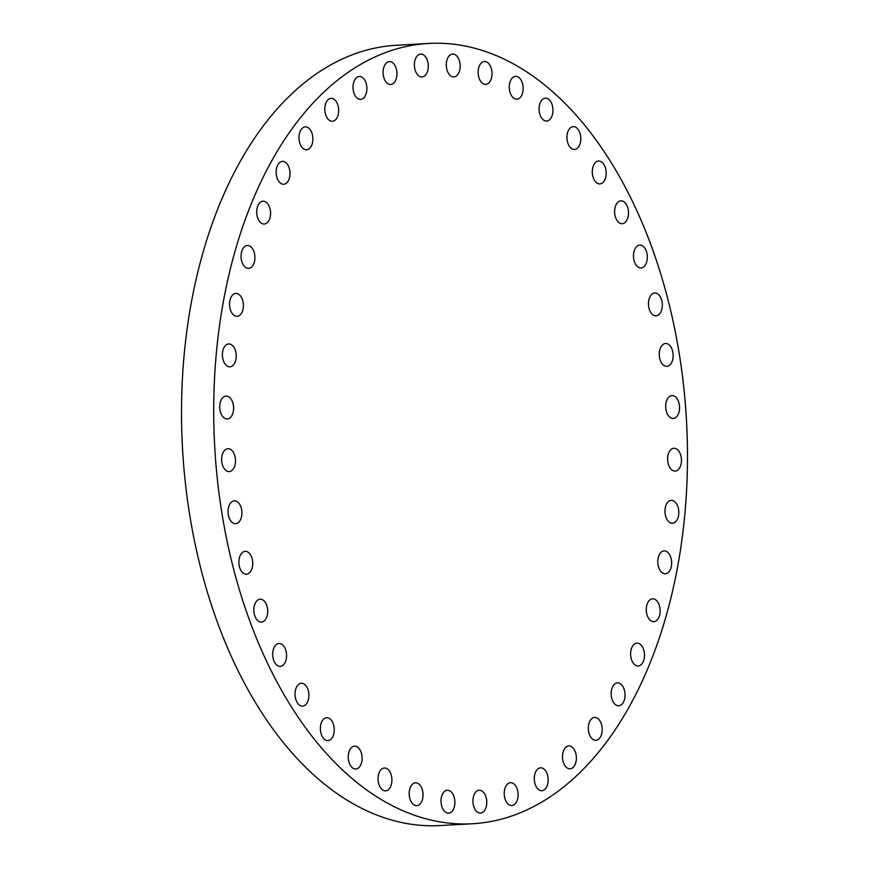 <?xml version="1.0" encoding="UTF-8"?>
<svg xmlns="http://www.w3.org/2000/svg" width="869" height="869" viewBox="0 0 869 869"><rect width="100%" height="100%" fill="white"/><g stroke="black" fill="none" stroke-linecap="round" stroke-linejoin="round"><path stroke-width="1.3" d="M299.468 133.576A11.449 6.919 -93.2 0 1 305.301 126.885A11.449 6.919 -93.2 0 1 312.416 143.059A11.449 6.919 -93.2 0 1 306.583 149.75A11.449 6.919 -93.2 0 1 299.468 133.576M403.01 47.219A390.768 236.259 -93.2 0 1 428.569 43.45A390.768 236.259 -93.2 0 1 684.924 399.023A390.768 236.259 -93.2 0 1 498.176 819.967A390.768 236.259 -93.2 0 1 472.627 823.736A390.768 236.259 -93.2 0 1 216.272 468.163A390.768 236.259 -93.2 0 1 403.01 47.219M325.69 103.65A11.449 6.919 -93.2 0 1 331.1 98.393A11.449 6.919 -93.2 0 1 337.563 104.171A11.449 6.919 -93.2 0 1 337.802 116.001A11.449 6.919 -93.2 0 1 332.392 121.258A11.449 6.919 -93.2 0 1 325.929 115.479A11.449 6.919 -93.2 0 1 325.69 103.65M354.465 80.437A11.449 6.919 -93.2 0 1 359.321 76.494A11.449 6.919 -93.2 0 1 366.045 82.99A11.449 6.919 -93.2 0 1 365.48 95.405A11.449 6.919 -93.2 0 1 360.613 99.348A11.449 6.919 -93.2 0 1 353.889 92.853A11.449 6.919 -93.2 0 1 354.465 80.437M385.184 64.415A11.449 6.919 -93.2 0 1 389.388 61.623A11.449 6.919 -93.2 0 1 396.34 68.868A11.449 6.919 -93.2 0 1 394.884 81.697A11.449 6.919 -93.2 0 1 390.681 84.489A11.449 6.919 -93.2 0 1 383.74 77.243A11.449 6.919 -93.2 0 1 385.184 64.415M417.239 55.909A11.449 6.919 -93.2 0 1 420.694 54.095A11.449 6.919 -93.2 0 1 427.83 62.112A11.449 6.919 -93.2 0 1 425.43 75.147A11.449 6.919 -93.2 0 1 421.986 76.961A11.449 6.919 -93.2 0 1 414.85 68.944A11.449 6.919 -93.2 0 1 417.239 55.909M449.979 55.095A11.449 6.919 -93.2 0 1 452.586 54.063A11.449 6.919 -93.2 0 1 459.886 62.872A11.449 6.919 -93.2 0 1 456.486 75.896A11.449 6.919 -93.2 0 1 453.879 76.928A11.449 6.919 -93.2 0 1 446.579 68.119A11.449 6.919 -93.2 0 1 449.979 55.095M482.729 61.981A11.449 6.919 -93.2 0 1 484.435 61.525A11.449 6.919 -93.2 0 1 491.854 71.128A11.449 6.919 -93.2 0 1 487.422 83.924A11.449 6.919 -93.2 0 1 485.717 84.38A11.449 6.919 -93.2 0 1 478.298 74.777A11.449 6.919 -93.2 0 1 482.729 61.981M514.817 76.439A11.449 6.919 -93.2 0 1 515.567 76.331A11.449 6.919 -93.2 0 1 523.084 86.737A11.449 6.919 -93.2 0 1 517.609 99.077A11.449 6.919 -93.2 0 1 516.859 99.185A11.449 6.919 -93.2 0 1 509.353 88.768A11.449 6.919 -93.2 0 1 514.817 76.439M545.602 98.164A11.449 6.919 -93.2 0 1 552.945 109.396A11.449 6.919 -93.2 0 1 546.666 121.03A11.449 6.919 -93.2 0 1 546.438 121.03A11.449 6.919 -93.2 0 1 539.095 109.798A11.449 6.919 -93.2 0 1 545.374 98.164A11.449 6.919 -93.2 0 1 545.602 98.164M574.452 126.711A11.449 6.919 -93.2 0 1 580.818 138.649A11.449 6.919 -93.2 0 1 574.528 149.468A11.449 6.919 -93.2 0 1 573.312 149.359A11.449 6.919 -93.2 0 1 566.946 137.421A11.449 6.919 -93.2 0 1 573.236 126.602A11.449 6.919 -93.2 0 1 574.452 126.711M600.783 161.515A11.449 6.919 -93.2 0 1 606.16 173.919A11.449 6.919 -93.2 0 1 599.882 183.913A11.449 6.919 -93.2 0 1 597.676 183.468A11.449 6.919 -93.2 0 1 592.31 171.063A11.449 6.919 -93.2 0 1 598.589 161.058A11.449 6.919 -93.2 0 1 600.783 161.515M624.061 201.847A11.449 6.919 -93.2 0 1 628.439 214.491A11.449 6.919 -93.2 0 1 622.204 223.691A11.449 6.919 -93.2 0 1 619.065 222.66A11.449 6.919 -93.2 0 1 614.687 210.026A11.449 6.919 -93.2 0 1 620.911 200.826A11.449 6.919 -93.2 0 1 624.061 201.847M643.799 246.905A11.449 6.919 -93.2 0 1 647.199 259.559A11.449 6.919 -93.2 0 1 641.05 267.956A11.449 6.919 -93.2 0 1 637.01 266.153A11.449 6.919 -93.2 0 1 633.62 253.498A11.449 6.919 -93.2 0 1 639.758 245.101A11.449 6.919 -93.2 0 1 643.799 246.905M659.614 295.764A11.449 6.919 -93.2 0 1 662.059 308.223A11.449 6.919 -93.2 0 1 656.03 315.838A11.449 6.919 -93.2 0 1 651.163 313.057A11.449 6.919 -93.2 0 1 648.719 300.598A11.449 6.919 -93.2 0 1 654.748 292.983A11.449 6.919 -93.2 0 1 659.614 295.764M671.161 347.426A11.449 6.919 -93.2 0 1 672.715 359.484A11.449 6.919 -93.2 0 1 666.849 366.349A11.449 6.919 -93.2 0 1 661.233 362.416A11.449 6.919 -93.2 0 1 659.69 350.348A11.449 6.919 -93.2 0 1 665.556 343.494A11.449 6.919 -93.2 0 1 671.161 347.426M678.233 400.837A11.449 6.919 -93.2 0 1 678.95 412.33A11.449 6.919 -93.2 0 1 673.269 418.456A11.449 6.919 -93.2 0 1 667.023 413.22A11.449 6.919 -93.2 0 1 666.295 401.728A11.449 6.919 -93.2 0 1 671.976 395.601A11.449 6.919 -93.2 0 1 678.233 400.837M680.655 454.921A11.449 6.919 -93.2 0 1 675.18 471.107A11.449 6.919 -93.2 0 1 668.402 464.437A11.449 6.919 -93.2 0 1 673.888 448.252A11.449 6.919 -93.2 0 1 680.655 454.921M678.407 508.571A11.449 6.919 -93.2 0 1 672.519 523.236A11.449 6.919 -93.2 0 1 665.35 515.035A11.449 6.919 -93.2 0 1 671.226 500.37A11.449 6.919 -93.2 0 1 678.407 508.571M671.52 560.69A11.449 6.919 -93.2 0 1 665.361 573.757A11.449 6.919 -93.2 0 1 657.92 563.97A11.449 6.919 -93.2 0 1 664.068 550.903A11.449 6.919 -93.2 0 1 671.52 560.69M660.125 610.223A11.449 6.919 -93.2 0 1 653.846 621.661A11.449 6.919 -93.2 0 1 646.275 610.244A11.449 6.919 -93.2 0 1 652.554 598.806A11.449 6.919 -93.2 0 1 660.125 610.223M644.472 656.16A11.449 6.919 -93.2 0 1 638.204 665.98A11.449 6.919 -93.2 0 1 630.644 652.934A11.449 6.919 -93.2 0 1 636.912 643.114A11.449 6.919 -93.2 0 1 644.472 656.16M624.876 697.568A11.449 6.919 -93.2 0 1 618.75 705.791A11.449 6.919 -93.2 0 1 611.341 691.148A11.449 6.919 -93.2 0 1 617.468 682.925A11.449 6.919 -93.2 0 1 624.876 697.568M601.728 733.61A11.449 6.919 -93.2 0 1 595.895 740.29A11.449 6.919 -93.2 0 1 588.78 724.127A11.449 6.919 -93.2 0 1 594.602 717.436A11.449 6.919 -93.2 0 1 601.728 733.61M575.495 763.536A11.449 6.919 -93.2 0 1 570.097 768.793A11.449 6.919 -93.2 0 1 563.623 763.015A11.449 6.919 -93.2 0 1 563.394 751.185A11.449 6.919 -93.2 0 1 568.804 745.928A11.449 6.919 -93.2 0 1 575.267 751.707A11.449 6.919 -93.2 0 1 575.495 763.536M546.731 786.749A11.449 6.919 -93.2 0 1 541.865 790.692A11.449 6.919 -93.2 0 1 535.152 784.196A11.449 6.919 -93.2 0 1 535.717 771.781A11.449 6.919 -93.2 0 1 540.583 767.827A11.449 6.919 -93.2 0 1 547.296 774.333A11.449 6.919 -93.2 0 1 546.731 786.749M516.012 802.76A11.449 6.919 -93.2 0 1 511.798 805.563A11.449 6.919 -93.2 0 1 504.856 798.307A11.449 6.919 -93.2 0 1 506.301 785.489A11.449 6.919 -93.2 0 1 510.516 782.697A11.449 6.919 -93.2 0 1 517.457 789.943A11.449 6.919 -93.2 0 1 516.012 802.76M483.946 811.266A11.449 6.919 -93.2 0 1 480.503 813.08A11.449 6.919 -93.2 0 1 473.366 805.063A11.449 6.919 -93.2 0 1 475.767 792.039A11.449 6.919 -93.2 0 1 479.21 790.225A11.449 6.919 -93.2 0 1 486.347 798.242A11.449 6.919 -93.2 0 1 483.946 811.266M451.217 812.091A11.449 6.919 -93.2 0 1 448.61 813.123A11.449 6.919 -93.2 0 1 441.311 804.314A11.449 6.919 -93.2 0 1 444.7 791.29A11.449 6.919 -93.2 0 1 447.318 790.258A11.449 6.919 -93.2 0 1 454.606 799.067A11.449 6.919 -93.2 0 1 451.217 812.091M418.467 805.194A11.449 6.919 -93.2 0 1 416.762 805.661A11.449 6.919 -93.2 0 1 409.342 796.058A11.449 6.919 -93.2 0 1 413.763 783.262A11.449 6.919 -93.2 0 1 415.469 782.795A11.449 6.919 -93.2 0 1 422.888 792.409A11.449 6.919 -93.2 0 1 418.467 805.194M386.379 790.747A11.449 6.919 -93.2 0 1 385.619 790.855A11.449 6.919 -93.2 0 1 378.113 780.438A11.449 6.919 -93.2 0 1 383.577 768.109A11.449 6.919 -93.2 0 1 384.337 768A11.449 6.919 -93.2 0 1 391.843 778.407A11.449 6.919 -93.2 0 1 386.379 790.747M355.584 769.022A11.449 6.919 -93.2 0 1 348.252 757.79A11.449 6.919 -93.2 0 1 354.53 746.156A11.449 6.919 -93.2 0 1 354.758 746.145A11.449 6.919 -93.2 0 1 362.091 757.388A11.449 6.919 -93.2 0 1 355.823 769.011A11.449 6.919 -93.2 0 1 355.584 769.022M326.733 740.475A11.449 6.919 -93.2 0 1 320.368 728.537A11.449 6.919 -93.2 0 1 326.668 717.718A11.449 6.919 -93.2 0 1 327.885 717.827A11.449 6.919 -93.2 0 1 334.25 729.764A11.449 6.919 -93.2 0 1 327.961 740.584A11.449 6.919 -93.2 0 1 326.733 740.475M300.402 705.671A11.449 6.919 -93.2 0 1 295.036 693.266A11.449 6.919 -93.2 0 1 301.315 683.262A11.449 6.919 -93.2 0 1 303.509 683.718A11.449 6.919 -93.2 0 1 308.886 696.123A11.449 6.919 -93.2 0 1 302.608 706.128A11.449 6.919 -93.2 0 1 300.402 705.671M277.135 665.328A11.449 6.919 -93.2 0 1 272.757 652.695A11.449 6.919 -93.2 0 1 278.982 643.494A11.449 6.919 -93.2 0 1 282.132 644.516A11.449 6.919 -93.2 0 1 286.509 657.16A11.449 6.919 -93.2 0 1 280.274 666.36A11.449 6.919 -93.2 0 1 277.135 665.328M257.387 620.281A11.449 6.919 -93.2 0 1 253.998 607.627A11.449 6.919 -93.2 0 1 260.146 599.219A11.449 6.919 -93.2 0 1 264.187 601.022A11.449 6.919 -93.2 0 1 267.576 613.677A11.449 6.919 -93.2 0 1 261.428 622.085A11.449 6.919 -93.2 0 1 257.387 620.281M241.582 571.422A11.449 6.919 -93.2 0 1 239.138 558.963A11.449 6.919 -93.2 0 1 245.156 551.337A11.449 6.919 -93.2 0 1 250.022 554.118A11.449 6.919 -93.2 0 1 252.477 566.577A11.449 6.919 -93.2 0 1 246.448 574.203A11.449 6.919 -93.2 0 1 241.582 571.422M230.024 519.76A11.449 6.919 -93.2 0 1 228.471 507.692A11.449 6.919 -93.2 0 1 234.348 500.837A11.449 6.919 -93.2 0 1 239.953 504.77A11.449 6.919 -93.2 0 1 241.506 516.827A11.449 6.919 -93.2 0 1 235.64 523.692A11.449 6.919 -93.2 0 1 230.024 519.76M222.964 466.349A11.449 6.919 -93.2 0 1 222.236 454.845A11.449 6.919 -93.2 0 1 227.917 448.719A11.449 6.919 -93.2 0 1 234.174 453.966A11.449 6.919 -93.2 0 1 234.891 465.458A11.449 6.919 -93.2 0 1 229.21 471.585A11.449 6.919 -93.2 0 1 222.964 466.349M220.53 412.264A11.449 6.919 -93.2 0 1 226.016 396.068A11.449 6.919 -93.2 0 1 232.794 402.738A11.449 6.919 -93.2 0 1 227.309 418.934A11.449 6.919 -93.2 0 1 220.53 412.264M222.79 358.615A11.449 6.919 -93.2 0 1 228.666 343.95A11.449 6.919 -93.2 0 1 235.847 352.151A11.449 6.919 -93.2 0 1 229.959 366.816A11.449 6.919 -93.2 0 1 222.79 358.615M229.677 306.485A11.449 6.919 -93.2 0 1 235.836 293.429A11.449 6.919 -93.2 0 1 243.277 303.216A11.449 6.919 -93.2 0 1 237.118 316.283A11.449 6.919 -93.2 0 1 229.677 306.485M241.061 256.952A11.449 6.919 -93.2 0 1 247.35 245.514A11.449 6.919 -93.2 0 1 254.921 256.942A11.449 6.919 -93.2 0 1 248.643 268.38A11.449 6.919 -93.2 0 1 241.061 256.952M256.724 211.015A11.449 6.919 -93.2 0 1 262.992 201.206A11.449 6.919 -93.2 0 1 270.552 214.252A11.449 6.919 -93.2 0 1 264.285 224.061A11.449 6.919 -93.2 0 1 256.724 211.015M276.32 169.607A11.449 6.919 -93.2 0 1 282.436 161.395A11.449 6.919 -93.2 0 1 289.844 176.038A11.449 6.919 -93.2 0 1 283.728 184.25A11.449 6.919 -93.2 0 1 276.32 169.607M472.627 823.736L440.431 825.55A390.768 236.259 -93.2 0 1 184.076 469.977A390.768 236.259 -93.2 0 1 370.824 49.033A390.768 236.259 -93.2 0 1 396.373 45.264L428.569 43.45"/></g></svg>
